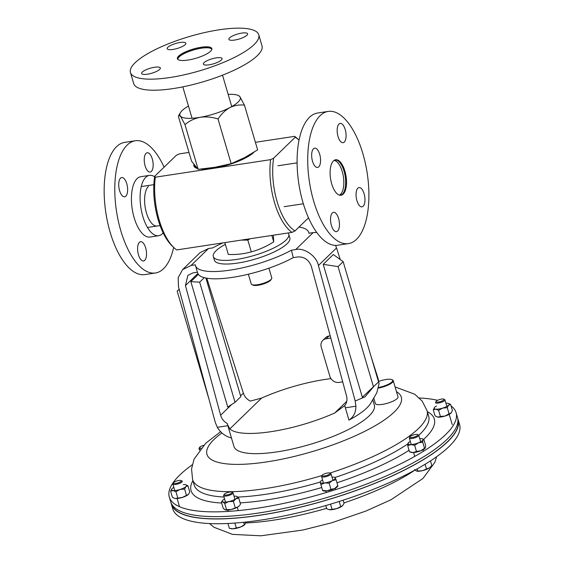<?xml version="1.0" encoding="UTF-8"?>
<svg xmlns="http://www.w3.org/2000/svg" width="564" height="564" viewBox="0 0 564 564"><rect width="100%" height="100%" fill="white"/><g stroke="black" fill="none" stroke-linecap="round" stroke-linejoin="round"><path stroke-width="0.85" d="M177.857 59.424A17.703 4.738 163.6 0 1 178.182 58.064A17.703 4.738 163.6 0 1 193.53 49.985A17.703 4.738 163.6 0 1 210.809 48.462A17.703 4.738 163.6 0 1 210.95 48.532A17.703 4.738 163.6 0 1 211.817 49.428M196.787 168.009A31.471 8.418 163.6 0 1 194.897 166.091L194.77 165.661M188.475 106.088A31.471 8.418 163.6 0 0 180.452 112.624A31.471 8.418 163.6 0 0 180.374 116.057A31.471 8.418 -16.4 0 0 187.206 118.278A31.471 8.418 -16.4 0 0 200.178 117.298C206.029 116.473 211.972 117.03 218.014 118.969L231.169 163.68L214.891 167.297L198.14 169.334L191.57 161.198L178.407 116.487L178.725 115.528L180.374 116.057L184.985 124.623C189.3 120.929 194.361 118.489 200.178 117.298A31.471 8.418 -16.4 0 0 229.915 107.576C234.645 105.32 239.496 104.523 244.466 105.179L239.855 96.613L238.459 95.556A31.471 8.418 -16.4 0 0 228.173 94.407M244.466 105.179L257.628 149.89L244.635 157.575L231.169 163.68M184.985 124.623L198.14 169.334M218.014 118.969C221.328 113.991 225.29 110.192 229.915 107.576A31.471 8.418 -16.4 0 0 239.855 96.613A31.471 8.418 -16.4 0 0 238.459 95.556M253.504 152.513A31.471 8.418 163.6 0 1 251.84 154.042M334.057 160.395A17.703 7.734 -98.7 0 1 337.124 162.037A17.703 7.734 -98.7 0 1 343.384 176.736A17.703 7.734 -98.7 0 1 341.777 192.634A17.703 7.734 -98.7 0 1 339.352 195.109A17.703 7.734 -98.7 0 1 339.345 195.116M299.054 140.168A49.089 21.446 81.3 0 0 298.969 140.091A49.089 21.446 81.3 0 0 295.226 137.242L294.619 136.34A51.134 22.334 -98.7 0 1 297.306 138.532L298.969 140.091M174.015 247.73L172.351 246.172A49.089 21.446 -98.7 0 1 158.146 219.692A49.089 21.446 -98.7 0 1 154.691 176.299L155.297 177.202A51.134 22.334 81.3 0 0 159.217 220.143A51.134 22.334 81.3 0 0 174.015 247.73A51.134 22.334 81.3 0 0 176.701 249.922L292.004 232.375A51.134 22.334 -98.7 0 1 270.6 159.654L155.297 177.202M201.249 169.066A32.416 8.671 -16.4 0 0 253.786 152.386A32.416 8.671 -16.4 0 0 253.913 152.259M294.619 136.34L255.393 142.311M188.982 152.414L179.317 153.887L176.285 155.347L154.691 176.299M308.501 217.852L295.035 230.923L292.004 232.375M295.226 137.242L273.632 158.202A49.089 21.446 81.3 0 0 295.035 230.923M193.875 164.484A32.416 8.671 -16.4 0 0 193.868 165.922A32.416 8.671 -16.4 0 0 197.181 168.417M270.6 159.654L273.632 158.202M194.058 164.73A32.416 8.671 -16.4 0 0 193.938 166.14M204.048 62.66A9.757 2.608 163.6 0 1 214.186 58.261A9.757 2.608 163.6 0 1 222.082 58.585A9.757 2.608 163.6 0 1 221.398 60.017A9.757 2.608 163.6 0 1 211.253 64.416A9.757 2.608 163.6 0 1 203.364 64.092A9.757 2.608 163.6 0 1 204.048 62.66M229.562 37.894A9.757 2.608 163.6 0 1 239.7 33.495A9.757 2.608 163.6 0 1 247.596 33.819A9.757 2.608 163.6 0 1 246.912 35.25A9.757 2.608 163.6 0 1 236.774 39.649A9.757 2.608 163.6 0 1 228.878 39.325A9.757 2.608 163.6 0 1 229.562 37.894M167.825 47.284A9.757 2.608 163.6 0 1 177.963 42.892A9.757 2.608 163.6 0 1 185.859 43.209A9.757 2.608 163.6 0 1 185.175 44.648A9.757 2.608 163.6 0 1 175.03 49.04A9.757 2.608 163.6 0 1 167.141 48.723A9.757 2.608 163.6 0 1 167.825 47.284M142.304 72.051A9.757 2.608 163.6 0 1 152.442 67.659A9.757 2.608 163.6 0 1 160.338 67.976A9.757 2.608 163.6 0 1 159.654 69.414A9.757 2.608 163.6 0 1 149.516 73.806A9.757 2.608 163.6 0 1 141.62 73.489A9.757 2.608 163.6 0 1 142.304 72.051M177.589 59.135A17.949 4.801 163.6 0 1 178.901 56.957A17.949 4.801 163.6 0 1 196.751 49.054A17.949 4.801 163.6 0 1 211.881 49.04M178.64 56.083A17.949 4.801 163.6 0 1 197.308 47.989A17.949 4.801 163.6 0 1 211.831 48.582A17.949 4.801 163.6 0 1 210.576 51.225A17.949 4.801 163.6 0 1 191.915 59.312A17.949 4.801 163.6 0 1 177.385 58.719A17.949 4.801 163.6 0 1 178.64 56.083M254.082 44.598A66.869 17.886 163.6 0 1 184.569 74.737A66.869 17.886 163.6 0 1 130.46 72.53A66.869 17.886 163.6 0 1 135.141 62.703A66.869 17.886 163.6 0 1 204.647 32.564A66.869 17.886 163.6 0 1 258.756 34.771A66.869 17.886 163.6 0 1 254.082 44.598M258.756 34.771L262.013 45.825A66.869 17.886 163.6 0 1 257.332 55.653A66.869 17.886 163.6 0 1 187.819 85.791A66.869 17.886 163.6 0 1 133.71 83.585L130.46 72.53M251.177 283.748A10.716 2.869 -16.4 0 0 251.213 283.918A10.716 2.869 -16.4 0 0 251.84 284.559A10.716 2.869 -16.4 0 0 262.295 283.643A10.716 2.869 -16.4 0 0 271.587 278.75A10.716 2.869 -16.4 0 0 271.799 278.031A10.716 2.869 -16.4 0 0 271.77 277.862L268.915 268.175M271.848 235.442L273.73 241.857L273.314 235.216M225.642 242.471L224.853 242.682L228.321 254.456C236.33 254.787 243.986 253.927 251.29 251.868C259.123 249.725 266.603 246.39 273.73 241.857M250.021 238.762L247.829 240.102L251.29 251.868M247.829 240.102L241.223 240.102M271.587 278.75L270.953 279.807A9.771 2.616 163.6 0 1 262.486 284.27A9.771 2.616 163.6 0 1 252.947 285.109L251.84 284.559M226.531 509.637L231.134 509.532L238.128 506.796L239.411 505.704A7.868 2.108 163.6 0 1 238.128 506.796A7.868 2.108 163.6 0 1 231.134 509.532A7.868 2.108 163.6 0 1 225.233 509.877L226.531 509.637L224.733 503.518L222.787 501.897A7.868 2.108 163.6 0 1 222.491 500.55A7.868 2.108 163.6 0 1 223.767 499.457A7.868 2.108 -16.4 0 1 224.599 498.971M222.491 500.55L221.377 502.094L222.787 501.897A7.868 2.108 -16.4 0 0 228.794 501.593A7.868 2.108 -16.4 0 0 235.787 498.858A7.868 2.108 -16.4 0 0 236.774 496.419A7.868 2.108 -16.4 0 0 236.661 496.376A7.868 2.108 -16.4 0 0 234.032 496.193M221.377 502.094L223.182 508.213L225.128 509.835M224.733 503.518L228.794 501.593L233.397 501.488L235.202 507.614M239.841 505.147L240.518 504.167L238.713 498.04L236.69 496.39M233.397 501.488L235.787 498.858L238.713 498.04M188.658 494.113A7.868 2.108 163.6 0 1 188.644 494.134A7.868 2.108 163.6 0 1 188.348 494.466A7.868 2.108 163.6 0 1 182.341 497.427A7.868 2.108 163.6 0 1 175.348 498.491A7.868 2.108 163.6 0 1 174.466 498.308L172.415 497.307L170.617 491.181L172.013 488.65A7.868 2.108 163.6 0 1 173.832 487.402M172.013 488.65A7.868 2.108 -16.4 0 0 171.717 488.981A7.868 2.108 -16.4 0 0 173.007 490.553A7.868 2.108 -16.4 0 0 180.008 489.489A7.868 2.108 -16.4 0 0 186.007 486.52A7.868 2.108 -16.4 0 0 185.894 484.807A7.868 2.108 -16.4 0 0 185.013 484.624A7.868 2.108 -16.4 0 0 183.265 484.624M170.617 491.181L173.007 490.553L175.94 491.737L180.008 489.489L184.604 489.051L186.007 486.52L187.946 485.815L189.751 491.935L188.644 494.134M187.946 485.815L185.979 484.843M174.241 498.231L175.348 498.491L182.341 497.427L188.348 494.466M175.94 491.737L177.745 497.864M184.604 489.051L186.409 495.178M175.834 483.418A4.138 1.107 163.6 0 1 173.451 482.77A4.138 1.107 163.6 0 1 178.873 480.472A4.138 1.107 163.6 0 1 181.079 480.528A4.138 1.107 163.6 0 1 180.12 482.016A4.138 1.107 163.6 0 1 175.834 483.418M181.079 480.528L181.989 480.979A4.914 1.318 163.6 0 1 182.278 481.275A4.914 1.318 163.6 0 1 175.756 484.42A4.914 1.318 163.6 0 1 172.845 484.053A4.914 1.318 163.6 0 1 172.929 483.651L173.451 482.77M451.313 412.749L451.355 412.7A7.868 2.108 163.6 0 1 451.313 412.749A7.868 2.108 163.6 0 1 451.017 413.081L452.42 410.55L450.615 404.43L448.676 405.142A7.868 2.108 163.6 0 1 442.677 408.103L447.28 407.666L449.078 413.793L445.017 416.042A7.868 2.108 163.6 0 1 438.016 417.106A7.868 2.108 163.6 0 1 437.135 416.923A7.868 2.108 163.6 0 1 437.051 416.895M447.28 407.666L448.676 405.142A7.868 2.108 -16.4 0 0 448.563 403.422A7.868 2.108 -16.4 0 0 447.682 403.239A7.868 2.108 -16.4 0 0 445.934 403.239M436.501 406.017A7.868 2.108 -16.4 0 0 434.689 407.271A7.868 2.108 -16.4 0 0 434.393 407.596A7.868 2.108 -16.4 0 0 435.683 409.168A7.868 2.108 -16.4 0 0 442.677 408.103L438.609 410.352L440.413 416.479L445.017 416.042A7.868 2.108 163.6 0 0 451.017 413.081L449.078 413.793M434.689 407.271L433.286 409.795L435.084 415.922L438.016 417.106L440.413 416.479M433.286 409.795L435.683 409.168L438.609 410.352M451.355 412.7L451.017 413.081M450.615 404.43L448.648 403.457M191.048 265.475L182.588 269.627L200.149 252.58L208.518 248.527L191.048 265.475L195.348 264.826A59.001 15.785 -16.4 0 0 195.511 265.7A59.001 15.785 -16.4 0 0 231.91 269.853A59.001 15.785 -16.4 0 0 291.412 250.204L295.712 249.549L302.868 242.612L313.182 232.601L308.882 233.256A59.001 15.785 -16.4 0 0 308.719 232.382A59.001 15.785 -16.4 0 0 299.019 227.059M240.574 395.879L243.366 393.171C244.572 396.675 246.87 399.319 250.268 401.096L261.604 398.085L229.802 428.95L227.503 424.558L233.933 446.406A73.165 19.571 -16.4 0 0 277.234 451.849A73.165 19.571 -16.4 0 0 374.313 405.093L372.776 399.876M229.802 428.95A73.165 19.571 -16.4 0 0 271.284 431.636A73.165 19.571 -16.4 0 0 334.748 412.982L346.782 401.293M227.503 424.558L227.214 423.472C223.901 421.618 221.701 418.869 220.63 415.238L185.436 285.596L187.882 275.366L192.916 272.898L197.428 272.215M330.976 378.627A73.165 19.571 -16.4 0 0 325.068 379.431A73.165 19.571 -16.4 0 0 261.604 398.085M195.511 265.7L197.654 272.969A59.001 15.785 -16.4 0 0 233.87 277.157A59.001 15.785 -16.4 0 0 293.28 257.628L297.863 256.93C304.384 256.669 308.889 259.842 311.37 266.434L346.564 396.076C347.466 399.735 346.874 402.9 344.787 405.579L334.748 412.982M330.814 338.062L326.112 338.781A7.868 6.754 -134.1 0 0 322.777 340.409A7.868 6.754 -134.1 0 0 321.261 347.114L329.82 376.202A7.868 6.754 -134.1 0 0 338.957 382.413L342.7 381.842M330.208 335.841L328.946 336.031L326.112 338.781M322.777 340.409L325.611 337.66A7.868 6.754 45.9 0 1 328.946 336.031M182.588 269.627L178.182 277.685L178.478 286.808L215.265 422.323L217.302 427.308L227.842 425.7M208.518 248.527L212.818 247.871A59.001 15.785 -16.4 0 1 222.963 242.88M243.366 393.171L206.805 278.207M190.843 281.619L199.67 282.176L235.033 402.315L227.757 407.046L190.843 281.619L198.338 274.344M343.166 261.668L333.324 254.54L323.221 264.34L362.328 397.211L378.564 381.948L343.166 261.668L338.076 266.61L373.474 386.89M335.545 245.382L336.539 247.92L318.406 265.517L355.193 401.032L365.056 396.795L373.446 386.911M377.788 379.318L378.141 378.754L379.043 383.76L376.738 392.896L370.421 403.739A73.165 19.571 163.6 0 1 348.968 420.124C353.628 416.937 355.94 412.298 355.912 406.214L345.344 407.821L348.968 420.124M336.539 247.92L340.233 259.546M371.19 356.892L378.141 378.754M345.344 407.821L344.787 405.579M293.28 257.628L291.412 250.204M355.912 406.214L355.193 401.032M318.406 265.517C316.693 256.169 304.215 247.392 295.712 249.549M313.182 232.601L316.693 232.417M217.302 427.308C220.679 432.856 225.403 436.423 231.487 438.002M179.162 289.311L177.159 291.094L179.126 289.184M209.117 399.679L177.159 291.094M323.221 264.34L338.076 266.61M235.033 402.315L240.814 396.696L205.888 278.038M204.309 277.678L199.67 282.176M287.985 232.988A39.339 10.526 163.6 0 1 288.782 234.3L289.854 237.93A39.339 10.526 163.6 0 1 237.655 263.071A39.339 10.526 163.6 0 1 214.376 260.145L213.312 256.507A39.339 10.526 163.6 0 1 225.346 244.353M288.782 234.3A39.339 10.526 163.6 0 1 236.584 259.433A39.339 10.526 163.6 0 1 213.312 256.507M425.143 448.161L425.2 448.084A7.868 2.108 163.6 0 1 425.143 448.161A7.868 2.108 163.6 0 1 420.758 450.784L424.523 448.295L422.725 442.169L418.417 442.839A7.868 2.108 163.6 0 1 410.909 444.594L414.646 445.334L416.451 451.454L413.25 452.539A7.868 2.108 163.6 0 1 410.973 452.328L409.513 451.806L413.25 452.539A7.868 2.108 163.6 0 0 420.758 450.784L416.451 451.454M414.646 445.334L418.417 442.839A7.868 2.108 -16.4 0 0 423.021 439.857A7.868 2.108 -16.4 0 0 422.401 438.827A7.868 2.108 -16.4 0 0 420.117 438.623A7.868 2.108 -16.4 0 0 419.771 438.644M410.338 441.422A7.868 2.108 -16.4 0 0 408.223 443.001A7.868 2.108 -16.4 0 0 408.012 443.367A7.868 2.108 -16.4 0 0 410.909 444.594L407.709 445.68L409.513 451.806M408.844 442.867L408.012 443.367L407.709 445.68M408.223 443.001L408.012 443.367M424.523 448.295L425.362 447.795L425.658 445.482L423.853 439.356L422.401 438.827M422.725 442.169L423.021 439.857L423.853 439.356M457.89 419.623L457.94 419.799A149.241 39.924 163.6 0 1 333.627 497.941A149.241 39.924 163.6 0 1 171.604 504.068L171.555 503.899M171.103 502.954A149.474 39.988 -16.4 0 0 171.378 504.138L172.781 508.911A149.474 39.988 -16.4 0 0 228.702 523.448A149.474 39.988 -16.4 0 0 384.859 484.561A149.474 39.988 -16.4 0 0 459.568 424.502L458.165 419.729A149.474 39.988 -16.4 0 0 457.756 418.587M171.378 504.138A149.474 39.988 -16.4 0 0 227.299 518.676A149.474 39.988 -16.4 0 0 383.457 479.788A149.474 39.988 -16.4 0 0 458.165 419.729M378.775 387.405A11.329 3.031 -16.4 0 0 381.842 386.692A11.329 3.031 -16.4 0 0 391.994 379.685A11.329 3.031 -16.4 0 0 381.729 380.425A11.329 3.031 -16.4 0 0 378.782 381.349M391.994 379.685L392.544 379.96A11.802 3.158 163.6 0 1 393.235 380.665A11.802 3.158 163.6 0 1 381.976 387.264A11.802 3.158 163.6 0 1 378.656 388.025M393.235 380.665L398.001 396.837A11.802 3.158 163.6 0 1 386.735 403.436A11.802 3.158 163.6 0 1 375.356 403.5L373.77 398.121M419.397 397.994A149.474 39.988 163.6 0 1 437.594 400.313M445.856 402.971A149.474 39.988 163.6 0 1 446.399 403.211M451.052 405.911A149.474 39.988 163.6 0 1 456.079 412.636A149.474 39.988 163.6 0 1 331.569 490.899A149.474 39.988 163.6 0 1 169.292 497.039A149.474 39.988 163.6 0 1 192.197 464.863M456.079 412.636L457.482 417.402A149.474 39.988 163.6 0 1 332.971 495.671A149.474 39.988 163.6 0 1 170.695 501.812L169.292 497.039M337.857 486.027L337.371 486.661A7.868 2.108 163.6 0 1 334.692 488.537A7.868 2.108 163.6 0 1 327.19 490.863L330.962 489.333L329.157 483.214L324.85 482.918A7.868 2.108 163.6 0 1 320.239 482.439L322.573 490.377L327.19 490.863A7.868 2.108 163.6 0 1 323.193 490.835L322.798 490.694M321.078 484.441L324.85 482.918A7.868 2.108 -16.4 0 0 332.358 480.591A7.868 2.108 -16.4 0 0 335.249 477.786A7.868 2.108 -16.4 0 0 334.628 477.334A7.868 2.108 -16.4 0 0 331.999 477.151M322.559 479.929A7.868 2.108 -16.4 0 0 320.451 481.508A7.868 2.108 -16.4 0 0 320.239 482.439L322.573 490.377M330.962 489.333L334.692 488.537L337.582 485.731M329.157 483.214L332.358 480.591L336.088 479.795L337.892 485.914M336.088 479.795L334.938 477.602M441.541 399.086A4.138 1.107 163.6 0 1 443.748 399.143A4.138 1.107 163.6 0 1 442.789 400.637A4.138 1.107 163.6 0 1 438.503 402.033A4.138 1.107 163.6 0 1 436.12 401.385A4.138 1.107 163.6 0 1 441.541 399.086M443.748 399.143L444.665 399.601A4.914 1.318 163.6 0 1 444.954 399.897A4.914 1.318 163.6 0 1 438.425 403.034A4.914 1.318 163.6 0 1 435.521 402.668A4.914 1.318 163.6 0 1 435.598 402.266L436.12 401.385M417.529 434.527A4.138 1.107 163.6 0 1 417.579 434.548A4.138 1.107 163.6 0 1 415.315 436.642A4.138 1.107 163.6 0 1 410.176 437.403A4.138 1.107 163.6 0 1 409.957 436.797A4.138 1.107 163.6 0 1 413.475 434.929A4.138 1.107 163.6 0 1 417.529 434.527M418.439 434.978A4.914 1.318 163.6 0 1 418.495 435.006A4.914 1.318 163.6 0 1 418.784 435.302A4.914 1.318 163.6 0 1 415.174 437.72A4.914 1.318 163.6 0 1 409.697 438.397A4.914 1.318 163.6 0 1 409.351 438.08A4.914 1.318 163.6 0 1 409.436 437.671L409.957 436.797M425.115 464.257L426.518 469.029L422.373 470.693L417.853 471.053L416.366 470.989L414.498 469.629M417.198 468.846L417.853 471.053M430.459 460.901L431.834 465.582L429.366 467.951L426.518 469.029M416.937 471.159A7.868 2.108 -16.4 0 0 417.029 471.173L416.366 470.989M430.325 467.218A7.868 2.108 163.6 0 1 430.261 467.281A7.868 2.108 163.6 0 1 429.366 467.951A7.868 2.108 -16.4 0 1 422.373 470.693A7.868 2.108 -16.4 0 1 417.029 471.173M229.647 494.163A4.138 1.107 163.6 0 1 225.586 495.086A4.138 1.107 163.6 0 1 224.218 494.339A4.138 1.107 163.6 0 1 226.594 492.865A4.138 1.107 163.6 0 1 231.846 492.097A4.138 1.107 163.6 0 1 229.647 494.163M231.846 492.097L232.756 492.555A4.914 1.318 163.6 0 1 233.045 492.844A4.914 1.318 163.6 0 1 230.147 495.009A4.914 1.318 163.6 0 1 223.612 495.622A4.914 1.318 163.6 0 1 223.696 495.22L224.218 494.339M227.934 523.484L229.358 528.313L233.017 528.785L236.295 527.967L234.857 523.061M243.627 522.285L244.367 524.802L240.525 527.037L236.295 527.967M245.502 521.989L245.128 524.048L244.367 524.802L245.128 524.048M231.127 528.687A7.868 2.108 -16.4 0 0 231.289 528.722A7.868 2.108 -16.4 0 0 233.017 528.785A7.868 2.108 163.6 0 0 240.525 527.037A7.868 2.108 -16.4 0 0 244.522 524.823L244.776 524.598M329.757 473.908A4.138 1.107 163.6 0 1 324.913 475.889A4.138 1.107 163.6 0 1 322.185 475.297A4.138 1.107 163.6 0 1 322.404 475.029A4.138 1.107 163.6 0 1 326.147 473.302A4.138 1.107 163.6 0 1 329.806 473.055A4.138 1.107 163.6 0 1 329.757 473.908M329.806 473.055L330.723 473.506A4.914 1.318 163.6 0 1 331.012 473.802A4.914 1.318 163.6 0 1 330.666 474.528A4.914 1.318 163.6 0 1 325.555 476.742A4.914 1.318 163.6 0 1 321.579 476.58A4.914 1.318 163.6 0 1 321.656 476.178L322.185 475.297M330.525 504.153L332.055 509.348L329.228 509.673A7.868 2.108 -16.4 0 0 329.249 509.673A7.868 2.108 -16.4 0 0 329.58 509.722L326.725 508.791L325.773 505.555M339.19 501.474L340.719 506.662L336.581 508.657L332.055 509.348M343.109 500.205L344.061 503.426L342.489 505.781A7.868 2.108 163.6 0 1 336.581 508.657A7.868 2.108 -16.4 0 1 329.58 509.722M342.489 505.781L342.489 505.781A7.868 2.108 163.6 0 0 342.581 505.696L340.719 506.662M201.094 448.112A4.138 1.107 163.6 0 1 199.839 447.978A4.138 1.107 163.6 0 1 199.621 447.365A4.138 1.107 163.6 0 1 203.583 445.37M200.241 449.127A4.914 1.318 163.6 0 1 199.36 448.972A4.914 1.318 163.6 0 1 199.014 448.648A4.914 1.318 163.6 0 1 199.099 448.246L199.621 447.365M332.344 212.966A9.757 4.258 -98.7 0 1 333.528 212.339A9.757 4.258 -98.7 0 1 338.943 219.897A9.757 4.258 -98.7 0 1 337.653 231A9.757 4.258 -98.7 0 1 336.461 231.628A9.757 4.258 -98.7 0 1 331.054 224.063A9.757 4.258 -98.7 0 1 332.344 212.966M357.858 188.2A9.757 4.258 -98.7 0 1 359.049 187.572A9.757 4.258 -98.7 0 1 364.457 195.13A9.757 4.258 -98.7 0 1 363.167 206.234A9.757 4.258 -98.7 0 1 361.982 206.861A9.757 4.258 -98.7 0 1 356.568 199.296A9.757 4.258 -98.7 0 1 357.858 188.2M338.971 124.024A9.757 4.258 -98.7 0 1 340.162 123.396A9.757 4.258 -98.7 0 1 345.57 130.954A9.757 4.258 -98.7 0 1 344.28 142.058A9.757 4.258 -98.7 0 1 343.095 142.685A9.757 4.258 -98.7 0 1 337.681 135.127A9.757 4.258 -98.7 0 1 338.971 124.024M313.457 148.79A9.757 4.258 -98.7 0 1 314.642 148.163A9.757 4.258 -98.7 0 1 320.056 155.72A9.757 4.258 -98.7 0 1 318.766 166.824A9.757 4.258 -98.7 0 1 317.574 167.452A9.757 4.258 -98.7 0 1 312.167 159.894A9.757 4.258 -98.7 0 1 313.457 148.79M335.192 159.852A17.949 7.84 -98.7 0 1 344.83 174.276A17.949 7.84 -98.7 0 1 342.355 194.235A17.949 7.84 -98.7 0 1 340.586 195.299M333.43 160.916A17.949 7.84 -98.7 0 1 335.608 159.76A17.949 7.84 -98.7 0 1 345.57 173.677A17.949 7.84 -98.7 0 1 343.194 194.108A17.949 7.84 -98.7 0 1 341.016 195.257A17.949 7.84 -98.7 0 1 331.054 181.347A17.949 7.84 -98.7 0 1 333.43 160.916M356.504 239.326A66.869 29.208 -98.7 0 1 348.369 243.62A66.869 29.208 -98.7 0 1 311.279 191.795A66.869 29.208 -98.7 0 1 320.119 115.698A66.869 29.208 -98.7 0 1 328.255 111.404A66.869 29.208 -98.7 0 1 365.345 163.222A66.869 29.208 -98.7 0 1 356.504 239.326M348.369 243.62L337.737 245.241A66.869 29.208 -98.7 0 1 300.64 193.417A66.869 29.208 -98.7 0 1 309.488 117.319A66.869 29.208 -98.7 0 1 317.617 113.019L328.255 111.404M139.407 242.323A9.757 4.258 81.3 0 0 138.117 253.426A9.757 4.258 81.3 0 0 143.531 260.984A9.757 4.258 81.3 0 0 144.715 260.356A9.757 4.258 81.3 0 0 146.005 249.253A9.757 4.258 81.3 0 0 140.598 241.695A9.757 4.258 81.3 0 0 139.407 242.323M120.52 178.146A9.757 4.258 81.3 0 0 119.23 189.25A9.757 4.258 81.3 0 0 124.644 196.808A9.757 4.258 81.3 0 0 125.828 196.18A9.757 4.258 81.3 0 0 127.119 185.084A9.757 4.258 81.3 0 0 121.711 177.519A9.757 4.258 81.3 0 0 120.52 178.146M146.041 153.38A9.757 4.258 81.3 0 0 144.751 164.484A9.757 4.258 81.3 0 0 150.165 172.041A9.757 4.258 81.3 0 0 151.349 171.421A9.757 4.258 81.3 0 0 152.64 160.317A9.757 4.258 81.3 0 0 147.225 152.759A9.757 4.258 81.3 0 0 146.041 153.38M148.424 186.423A20.692 9.038 81.3 0 0 145.66 209.822A20.692 9.038 81.3 0 0 157.039 226.023M164.11 167.163A66.869 29.208 81.3 0 0 135.318 140.76L124.686 142.382A66.869 29.208 81.3 0 0 116.551 146.675A66.869 29.208 81.3 0 0 107.71 222.773A66.869 29.208 81.3 0 0 144.807 274.597L155.438 272.983A66.869 29.208 81.3 0 0 163.574 268.683A66.869 29.208 81.3 0 0 173.67 247.406M135.318 140.76A66.869 29.208 81.3 0 0 127.189 145.061A66.869 29.208 81.3 0 0 118.341 221.158A66.869 29.208 81.3 0 0 155.438 272.983M154.628 176.743A30.526 13.332 81.3 0 0 149.46 175.376L140.788 176.694A30.526 13.332 81.3 0 0 137.073 178.654A30.526 13.332 81.3 0 0 133.041 213.389A30.526 13.332 81.3 0 0 149.968 237.049L158.646 235.724A30.526 13.332 81.3 0 0 162.362 233.764A30.526 13.332 81.3 0 0 163.165 232.883M149.46 175.376A30.526 13.332 81.3 0 0 145.752 177.336A30.526 13.332 81.3 0 0 141.712 212.071A30.526 13.332 81.3 0 0 158.646 235.724M220.63 415.238L231.741 404.451M197.865 273.533L185.436 285.596M245.396 522.962A122.191 32.684 -16.4 0 0 247.547 522.863A122.191 32.684 -16.4 0 0 326.591 508.333M343.913 502.926A122.191 32.684 -16.4 0 0 414.984 470.073M320.451 481.508L319.964 482.142A122.191 32.684 163.6 0 1 237.747 497.074M224.035 497.046A122.191 32.684 163.6 0 1 194.213 485.089L192.585 479.562A122.191 32.684 163.6 0 0 322.044 475.522M321.501 487.592A126.787 33.918 163.6 0 1 240.137 502.876M221.652 503.025A126.787 33.918 163.6 0 1 192.909 480.655M420.695 441.795L418.784 435.302A122.191 32.684 163.6 0 0 428.654 416.091L427.026 410.564A122.191 32.684 163.6 0 1 329.869 473.083M407.871 443.833A122.191 32.684 163.6 0 1 335.002 477.468L334.628 477.334M396.471 391.656A101.294 27.1 163.6 0 1 316.919 450.192A101.294 27.1 163.6 0 1 221.934 463.206A101.294 27.1 163.6 0 1 221.913 432.94M427.35 411.657A126.787 33.918 163.6 0 1 423.705 439.3M409.062 450.276A126.787 33.918 163.6 0 1 336.969 482.784M222.512 75.181L231.755 106.575M182.814 86.863L192.056 118.257M178.182 58.064L177.604 59.037M210.809 48.462L211.824 48.962M180.452 112.624L178.739 115.5M337.124 162.037L334.896 159.95M341.777 192.634L340.275 195.292M297.108 162.855L277.911 165.774M303.333 203.766L284.136 206.685M248.357 274.224L251.213 283.918M172.845 484.053L174.762 490.553M177.096 498.491L179.514 506.705M308.973 233.242L308.719 232.382M436.67 456.678L434.774 462.438L422.972 478.455L390.965 499.774L365.796 511.104L331.639 522.8L302.664 530.061L260.822 535.8L232.488 534.376L214.073 527.298L209.47 523.547M427.026 410.564L422.154 401.082L414.78 394.236L395.082 386.932M220.63 431.7L205.811 443.163L194.065 459.145L191.556 468.924L192.585 479.562M444.954 399.897L446.864 406.39M449.198 414.336L452.229 424.621M417.579 434.548L418.495 435.006M423.035 449.741L423.479 451.249M409.351 438.08L411.262 444.573M413.602 452.518L414.744 456.403M223.612 495.622L225.529 502.122M227.863 510.06L228.258 511.407M233.045 492.844L234.962 499.344M237.296 507.29L238.276 510.603M231.289 528.722L230.838 528.644M321.579 476.58L323.489 483.08M325.823 491.018L326.267 492.513M331.012 473.802L332.922 480.302M335.263 488.241L335.665 489.615M199.014 448.648L199.452 450.128M147.479 227.482L160.077 225.565M141.254 186.571L153.852 184.654"/></g></svg>
